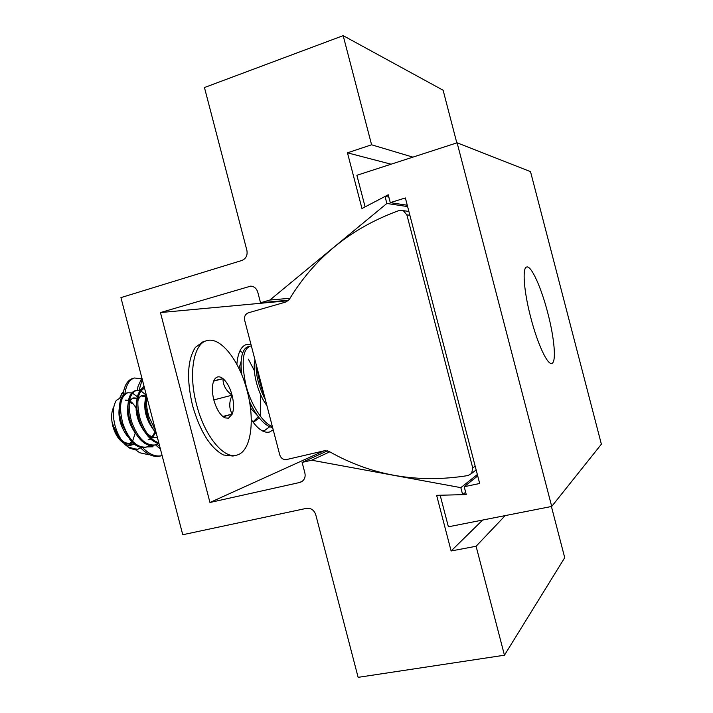 <?xml version="1.0" encoding="UTF-8"?>
<svg xmlns="http://www.w3.org/2000/svg" width="713" height="713" viewBox="0 0 713 713"><rect width="100%" height="100%" fill="white"/><g stroke="black" fill="none" stroke-linecap="round" stroke-linejoin="round"><path stroke-width="1.07" d="M409.868 215.237L406.873 214.863L403.317 210.674L399.093 210.531C351.277 227.848 314.683 257.482 289.309 299.415L286.056 301.964L248.445 312.784C245.308 314.068 244.033 316.536 244.639 320.173L279.754 454.912C281.002 458.388 283.311 459.921 286.679 459.52L324.789 450.678L328.88 451.329C371.491 475.598 417.889 483.672 468.076 475.544L471.632 473.441L472.746 467.986L475.17 466.15M406.873 214.863L472.746 467.986M530.748 317.526C537.513 343.924 547.602 365.413 551.826 363.398C556.559 362.382 554.393 338.015 547.762 312.891C541.301 287.678 531.319 265.396 526.729 267.001C522.112 267.473 523.805 291.225 530.748 317.526M365.109 206.886L356.883 175.291L457.113 142.805L530.517 171.646L601.38 444.19L551.71 506.444L448.388 526.8L440.171 495.241L466.257 494.572L464.216 486.721L479.68 483.485L405.367 197.938L390.269 202.635L388.228 194.774L365.109 206.886M551.71 506.444L457.113 142.805M407.275 205.246L390.269 202.635M477.71 475.91L464.216 486.721M273.231 429.868L269.496 432.033C263.846 433.29 257.767 429.146 251.27 419.583M505.205 515.606L476.088 546.265L504.447 655.211L564.723 557.691L551.407 506.506M465.642 492.202L462.657 494.662L436.632 495.33L451.115 550.98L476.088 546.265M477.353 474.519L460.83 487.647L462.657 494.662M407.622 206.583L386.856 203.472L269.906 300.039L260.53 302.758L257.758 292.134C256.591 288.471 254.256 286.466 250.735 286.118L160.443 312.561L209.961 502.487L299.656 482.496L302.588 481.034M388.826 197.091L385.029 196.449L386.856 203.472M504.447 655.211L358.131 677.35L315.743 514.679C314.059 510.009 310.939 507.906 306.403 508.369L182.76 534.732L120.925 297.606L241.814 260.495C246.012 258.694 247.705 255.343 246.903 250.441L204.453 87.53L343.176 35.65L371.589 144.792L347.463 152.823L361.963 208.535L385.029 196.449M456.819 142.903L443.121 90.239L343.176 35.65M299.656 482.496L301.626 481.721C304.567 479.724 305.663 476.819 304.888 473.013L302.125 462.398L311.634 460.215L460.83 487.647M412.898 157.136L371.589 144.792M391.089 164.204L347.463 152.823M329.78 451.837L311.634 460.215M327.588 450.776L302.125 462.398M323.854 450.901L209.961 502.487M236.859 364.343C237.839 352.81 241.092 346.17 246.618 344.432L250.967 344.459M288.266 300.708L160.443 312.561M288.774 300.164L260.53 302.758M289.995 298.275L269.906 300.039M482.656 520.044L451.115 550.98M147.012 446.899L153.081 446.81M136.094 405.046L138.928 418.807M144.088 386.428L139.837 390.537M252.955 422.016L254.211 421.722L259.202 417.836M241.154 361.339L238.98 368.496M250.459 408.094L257.803 416.027M241.083 366.393L240.762 372.382M249.817 403.522L252.839 408.255M255.04 360.074C252.046 369.379 257.063 392.658 266.903 405.581M256.154 364.361C255.833 375.475 258.899 387.266 265.37 399.708M144.142 386.624L143.518 386.651M252.928 421.98L258.32 416.713M257.375 370.368L256.11 367.819M123.652 391.152L119.927 397.31M135.434 449.689L139.712 452.746L148.785 454.76M141.192 378.772L134.427 377.997C129.356 379.583 126.183 384.86 124.891 393.826M142.671 447.648C149.231 454.395 155.675 457.06 162.003 455.625L162.127 455.589M134.427 377.997L132.698 378.469C128.188 379.877 125.149 384.236 123.572 391.544L122.992 395.546M140.737 447.933C147.359 454.787 153.865 457.496 160.247 456.053L162.003 455.625M160.924 455.857L162.083 455.429M257.036 367.73C258.159 377.034 260.557 386.223 264.22 395.287M251.368 345.974L249.996 346.161C242.634 349.682 241.235 362.471 245.807 384.53C250.263 403.585 262.74 423.326 272.357 426.534M249.996 346.161L248.115 346.678C245.789 347.374 243.998 349.432 242.75 352.864C240.869 357.944 240.575 365.314 241.859 374.976M249.47 401.455C253.382 410.127 257.812 416.891 262.767 421.757C266.109 425.019 269.407 426.98 272.651 427.64M262.589 431.009L264.514 430.572L269.764 426.731M142.252 379.396L139.071 390.359M157.029 444.119L159.828 446.793M141.86 377.89L137.957 386.651L137.351 390.261M155.461 444.805L160.443 449.128M260.566 415.492L260.566 394.53M254.3 370.546L248.391 359.192M242.768 352.81L239.898 350.948M228.49 418.183L232.251 414.075C234.016 409.137 233.953 402.845 232.073 395.18C229.978 387.569 226.957 382.052 223.009 378.639C219.756 376.134 217.037 376.223 214.854 378.924L213.811 380.742C211.895 385.608 211.895 392.034 213.838 400.011C216.039 407.916 219.167 413.513 223.214 416.802L225.032 417.88L228.49 418.183M223.214 416.802L232.251 414.075C228.989 408.594 228.935 402.292 232.073 395.18C225.914 390.599 222.893 385.082 223.009 378.639L213.811 380.742M206.913 340.636C193.642 343.318 188.143 373.371 196.574 404.583C204.471 436.026 223.971 459.457 236.832 455.117C250.931 451.784 255.272 420.902 247.215 391.161C239.711 361.206 220.816 336.429 206.913 340.636L203.062 341.714L195.344 347.409C187.385 359.967 186.458 379.369 192.563 405.626C200.086 431.597 210.388 448.04 223.463 454.974L232.946 456.044L236.217 455.259M135.318 432.827L132.689 440.884M131.86 441.891L128.982 443.7L125.604 443.7M121.558 441.507C117.645 438.13 114.748 433.032 112.859 426.222C110.943 418.166 111.273 411.677 113.857 406.749M134.73 443.299C131.95 445.687 128.714 445.946 125.016 444.065M123.278 442.951L118.688 438.237L113.189 426.142L112.422 422.586L113.376 426.098L120.194 439.377L125.711 445.162M127.511 407.221L127.983 407.774M141.334 447.514L137.93 449.19C133.572 450.179 129.178 448.504 124.739 444.154C120.408 439.351 117.182 433.192 115.06 425.67C112.36 414.77 112.77 406.357 116.299 400.43L122.057 396.874M136.147 410.536L138.875 419.369M146.735 396.571C146.005 402.8 146.753 409.565 148.972 416.864L155.692 430.937M146.129 394.262C144.703 400.849 145.283 408.478 147.876 417.15C149.819 423.415 152.653 428.896 156.388 433.593M158.919 443.299C155.318 442.791 151.726 440.491 148.135 436.383C144.16 431.641 141.156 425.982 139.115 419.422C136.548 410.813 135.987 403.219 137.44 396.642C138.616 392.097 140.693 389.36 143.661 388.433L144.543 388.193C137.431 391.972 135.987 402.284 140.211 419.146C144.775 432.247 150.96 440.126 158.785 442.8M140.283 390.679L136.21 390.448C128.848 394.093 127.279 404.405 131.504 421.401C137.573 437.96 145.39 445.812 154.953 444.957L158.384 443.21M136.21 390.448L135.149 390.742C132.048 391.713 129.9 394.583 128.723 399.369C127.351 405.893 127.912 413.335 130.417 421.686C132.377 428.005 135.265 433.495 139.097 438.174C144.071 443.958 148.999 446.311 153.883 445.224L154.953 444.957M131.78 392.925L127.743 392.738C120.283 396.401 118.652 406.704 122.85 423.647C128.91 440.153 136.762 447.96 146.415 447.078L149.837 445.375M127.743 392.738L126.691 393.023C123.447 394.039 121.237 397.07 120.051 402.096C118.768 408.567 119.338 415.839 121.771 423.932L130.114 439.93C135.22 445.999 140.301 448.468 145.354 447.345L146.415 447.078M145.978 394.949L140.924 390.929M147.199 417.328L144.98 409.583M137.422 396.722L132.413 393.157M124.739 444.154L130.131 448.45L137.93 449.19M118.688 438.237L121.807 441.365M123.278 442.461L132.217 443.923C128.554 444.752 124.873 443.299 121.183 439.565M131.531 403.478L129.329 401.606M119.419 406.865C117.743 417.043 120.497 426.953 127.663 436.606M147.6 419.734L145.006 409.806M136.994 398.915L132.689 398.157L129.454 400.777C132.262 402.23 134.793 405.358 137.056 410.171M128.037 404.2C126.219 414.645 129.062 424.841 136.566 434.796M148.099 439.93L150.488 438.825M151.245 438.237L155.069 431.882M145.648 396.784L141.183 395.875L138.126 398.291M136.709 401.535C134.748 412.23 137.689 422.711 145.514 432.96M149.338 436.24L156.655 437.782M145.434 398.861C143.34 409.815 146.361 420.554 154.516 431.098M140.648 425.866L140.514 423.397M128.509 400.349L125.31 400.136M148.955 422.845L148.643 419.449M146.058 409.538L144.694 406.499M137.11 398.175L133.75 397.872C131.557 398.558 130.007 400.554 129.115 403.861M149.169 439.663L150.737 439.048M151.575 438.548L155.719 432.755M145.773 396L142.243 395.59C140.167 396.241 138.687 398.112 137.796 401.196M146.637 432.729C150.256 436.623 153.848 438.245 157.43 437.586M146.406 411.428L147.974 417.462M126.896 446.062L128.643 447.176L136.878 449.368M222.786 416.463L232.251 414.075M213.811 399.922L232.073 395.18M213.65 381.134L223.009 378.639M251.68 286.216L248.561 286.394M403.317 210.674L408.879 211.431M471.632 473.441L476.159 469.938M120.399 397.15L121.789 393.38M263.855 430.768L262.678 431.053M133.75 397.872L132.689 398.157M142.243 395.59L141.183 395.875M128.643 447.176L129.124 447.586M223.436 416.659L225.032 417.88M214.06 380.742L214.854 378.924"/></g></svg>
